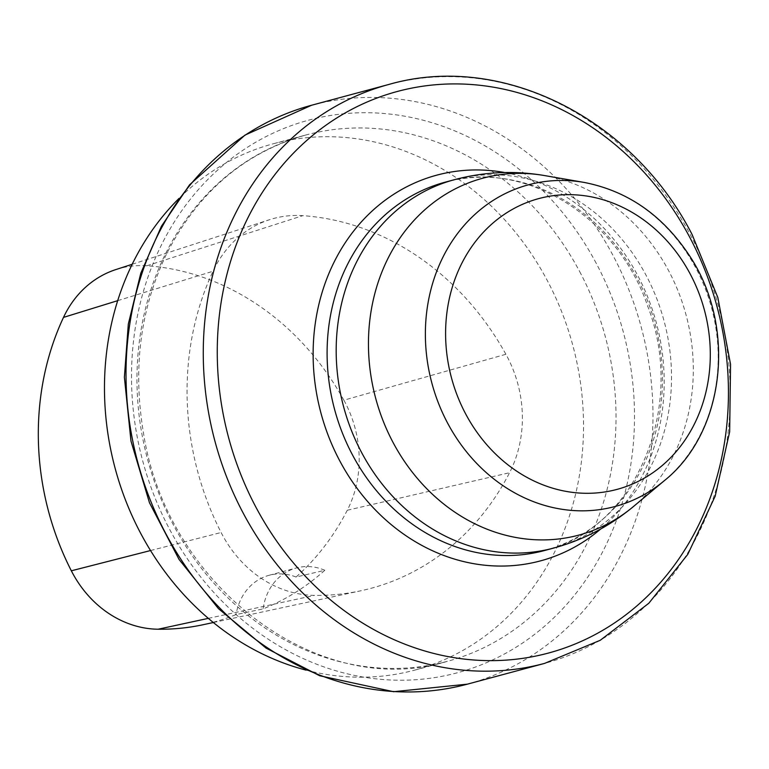 <?xml version="1.0" encoding="UTF-8"?>
<svg xmlns="http://www.w3.org/2000/svg" width="769" height="769" viewBox="0 0 769 769"><rect width="100%" height="100%" fill="white"/><g stroke="black" fill="none" stroke-linecap="round" stroke-linejoin="round"><path stroke-width="0.58" stroke-dasharray="3.85 2.88" d="M306.033 670.116A272.505 236.948 74.9 0 0 414.808 670.097A272.505 236.948 74.9 0 0 547.115 280.195A272.505 236.948 74.9 0 0 273.178 143.803A272.505 236.948 74.9 0 0 179.081 198.373M505.896 354.269A272.505 236.948 74.9 0 0 302.765 215.666A115.811 100.701 74.9 0 0 269.419 219.742A115.811 100.701 74.9 0 0 213.032 271.236A272.505 236.948 74.9 0 0 221.107 532.504A115.811 100.701 74.9 0 0 314.502 595.398A272.505 236.948 74.9 0 0 360.844 590.775A272.505 236.948 74.9 0 0 509.559 472.724A115.811 100.701 74.9 0 0 505.896 354.269L343.878 400.197A264.296 229.796 74.9 0 0 146.869 265.776A107.602 93.558 74.9 0 0 115.888 269.563M343.878 400.197A107.602 93.558 74.9 0 1 347.28 510.251A264.296 229.796 74.9 0 1 296.094 577.029L324.826 570.281A265.728 231.046 -105.1 0 1 263.123 608.875L236.073 614.575A264.296 229.796 74.9 0 1 203.035 624.736M296.094 577.029A54.503 47.39 74.9 0 0 269.035 575.308A54.503 47.39 74.9 0 0 236.073 614.575M324.826 570.281A54.503 47.39 74.9 0 0 296.334 567.964A54.503 47.39 74.9 0 0 263.123 608.875M579.615 271.457A272.505 236.948 -105.1 0 1 447.298 661.35A272.505 236.948 -105.1 0 1 147.686 459.775A272.505 236.948 -105.1 0 1 305.678 135.056A272.505 236.948 -105.1 0 1 579.615 271.457M146.869 265.776L302.765 215.666M117.705 300.66L213.032 271.236M150.532 550.546L221.107 532.504M208.322 618.363L314.502 595.398M347.28 510.251L509.559 472.724M583.969 182.397A166.575 144.832 -105.1 0 1 711.633 308.013A166.575 144.832 -105.1 0 1 664.253 480.731M633.464 506.521A184.8 160.683 74.9 0 0 668.626 270.698A184.8 160.683 74.9 0 0 544.404 175.543M544.337 550.575A190.75 165.864 74.9 0 0 654.928 323.268A190.75 165.864 74.9 0 0 445.203 182.166C523.016 158.856 617.228 215.57 647.931 306.812C687.207 408.743 634.242 529.985 544.337 550.575M454.287 179.725A190.75 165.864 -105.1 0 1 646.037 275.206A190.75 165.864 -105.1 0 1 553.42 548.134M504.724 172.535A199.719 173.659 -105.1 0 1 656.351 322.893A199.719 173.659 -105.1 0 1 600.656 529.034M467.379 684.16A299.756 260.633 74.9 0 0 612.922 255.279A299.756 260.633 74.9 0 0 311.589 105.247M388.845 84.455A299.756 260.633 -105.1 0 1 690.178 234.487A299.756 260.633 -105.1 0 1 544.644 663.378M596.263 263.363A286.135 248.791 74.9 0 0 160.942 245.955A286.135 248.791 74.9 0 0 391.748 680.046A286.135 248.791 74.9 0 0 596.263 263.363M414.808 670.097L447.298 661.35C319.558 700.847 166.248 586.612 143.265 431.592C132.72 367.669 140.496 308.427 166.594 253.866C198.008 192.173 244.359 152.57 305.678 135.056L273.178 143.803M132.201 264.267L269.419 219.742M213.33 622.525L360.844 590.775M269.035 575.308L296.334 567.964"/><path stroke-width="1.15" d="M179.081 198.373A272.505 236.948 74.9 0 0 115.187 468.523A272.505 236.948 74.9 0 0 306.033 670.116M132.201 264.267L115.888 269.563A107.602 93.558 74.9 0 0 63.5 317.395A264.296 229.796 74.9 0 0 71.334 570.8A107.602 93.558 74.9 0 0 158.097 629.225A264.296 229.796 74.9 0 0 203.035 624.736L213.33 622.525M63.5 317.395L117.705 300.66M71.334 570.8L150.532 550.546M158.097 629.225L208.322 618.363M447.616 423.123A166.575 144.832 -105.1 0 1 446.799 249.915A166.575 144.832 -105.1 0 1 583.969 182.397L544.404 175.543A184.8 160.683 74.9 0 0 392.219 250.444A184.8 160.683 74.9 0 0 393.132 442.608A184.8 160.683 74.9 0 0 633.464 506.521L664.253 480.731A166.575 144.832 -105.1 0 1 447.616 423.123M352.587 455.094A190.75 165.864 74.9 0 0 544.337 550.575L553.42 548.134A190.75 165.864 -105.1 0 1 361.67 452.653A190.75 165.864 -105.1 0 1 454.287 179.725L445.203 182.166A190.75 165.864 74.9 0 0 352.587 455.094M689.601 237.015A290.797 252.847 74.9 0 0 337.428 117.57A290.797 252.847 74.9 0 0 256.096 507.521A290.797 252.847 74.9 0 0 608.279 626.975A290.797 252.847 74.9 0 0 689.601 237.015M600.656 529.034A199.719 173.659 -105.1 0 1 339.792 460.91A199.719 173.659 -105.1 0 1 339.196 252.568A199.719 173.659 -105.1 0 1 504.724 172.535M311.589 105.247A299.756 260.633 74.9 0 0 137.805 462.438A299.756 260.633 74.9 0 0 467.379 684.16L544.644 663.378A299.756 260.633 -105.1 0 1 215.06 441.646A299.756 260.633 -105.1 0 1 388.845 84.455L311.589 105.247L244.994 135.094L189.578 184.8L161.423 226.269L140.785 273.216L128.317 324.095L124.386 377.252L130.98 441.098L149.494 502.791L179.11 559.505L218.454 608.635L266.103 648.123L319.625 675.73L393.603 691.706L467.379 684.16M465.716 414.02A150.58 130.932 -105.1 0 1 573.338 194.749A150.58 130.932 -105.1 0 1 694.811 423.19A150.58 130.932 -105.1 0 1 465.716 414.02M544.404 175.543C514.038 170.391 483.999 171.785 454.287 179.725M553.42 548.134C583.104 540.078 609.788 526.207 633.464 506.521M544.644 663.378L600.233 640.289L648.786 603.29L687.755 554.411L715.17 496.216L729.666 431.736L730.55 364.304L717.794 297.392L692.052 234.43C632.205 117.628 501.013 52.061 388.845 84.455M583.969 182.397C627.023 190.77 661.821 214.657 688.37 254.049C736.721 324.643 725.994 431.486 664.253 480.731"/></g></svg>
